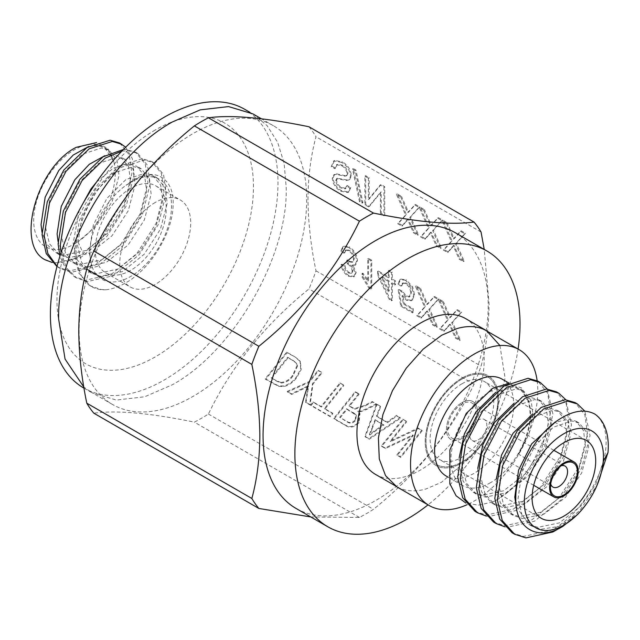 <?xml version="1.0" encoding="UTF-8"?>
<svg xmlns="http://www.w3.org/2000/svg" width="640" height="640" viewBox="0 0 640 640"><rect width="100%" height="100%" fill="white"/><g stroke="black" fill="none" stroke-linecap="round" stroke-linejoin="round"><path stroke-width="0.48" stroke-dasharray="3.2 2.4" d="M455.232 232.696A159.2 91.912 -60 0 1 488.2 305.576A159.2 91.912 -60 0 1 418.712 465.784A159.2 91.912 -60 0 1 296.032 508.432M518.08 349.056A159.2 91.912 -60 0 1 428.016 504.856M310.776 516.944L359.424 517.448A181.696 104.904 120 0 0 373.472 509.336C417.432 473.848 450.952 432.144 474.032 384.24A181.696 104.904 120 0 0 481.056 366.136C486.2 347.296 488.872 326.496 489.064 303.72L484.232 249.44M306.704 199.376A160.928 92.912 -60 0 1 236.456 361.328A160.928 92.912 -60 0 1 112.448 404.44A160.928 92.912 -60 0 1 79.12 330.768A160.928 92.912 -60 0 1 149.368 168.816A160.928 92.912 -60 0 1 273.376 125.704A160.928 92.912 -60 0 1 306.704 199.376M308.976 126.768A181.696 104.904 -60 0 1 316 136.76C310.816 155.848 308.144 176.656 307.992 199.176C308.184 222.176 310.856 246.064 316 270.84A181.696 104.904 -60 0 1 308.976 288.944C265.016 324.432 231.496 366.136 208.416 414.04A181.696 104.904 -60 0 1 194.368 422.152C150.408 413.08 116.888 410.088 93.8 413.168M83.728 388.008A160.928 92.912 120 0 0 164.192 380.04A160.928 92.912 120 0 0 269.32 238.224A160.928 92.912 120 0 0 244.656 109.272M155.216 130.008A138.952 80.224 120 0 0 56.968 300.184A138.952 80.224 120 0 0 155.216 356.912A138.952 80.224 120 0 0 253.472 186.736A138.952 80.224 120 0 0 155.216 130.008M130.744 188.36A50.184 28.976 120 0 0 97.968 232.576A50.184 28.976 120 0 0 105.656 272.792A50.184 28.976 120 0 0 130.744 270.304A50.184 28.976 120 0 0 163.528 226.08A50.184 28.976 120 0 0 155.84 185.872A50.184 28.976 120 0 0 130.744 188.36M155.216 202.488A50.184 28.976 120 0 0 122.432 246.704A50.184 28.976 120 0 0 130.128 286.92A50.184 28.976 120 0 0 155.216 284.432A50.184 28.976 120 0 0 188 240.208A50.184 28.976 120 0 0 180.312 200A50.184 28.976 120 0 0 155.216 202.488M106.272 289.72A69.216 39.96 -60 0 1 91.432 286.552A69.216 39.96 -60 0 1 79.272 270.288L91.776 265.728A57.68 33.304 120 0 0 130.744 276.424A57.68 33.304 120 0 0 171.536 205.784A57.68 33.304 120 0 0 130.744 182.232A57.68 33.304 120 0 0 126.024 185.28L130.592 181.832C153.768 165.432 174.816 177.752 173.088 205.472C172.632 232.528 150.88 268.448 126.576 282.36C119.6 286.528 112.832 288.984 106.272 289.72L101.312 289.536L90.528 286.032L78.768 273L74.16 253.176L79.376 220.36L95.952 188.56L119.088 166.088L142.224 158.752L151.712 161.512L161.36 173.328L164.016 192.024L156.12 223.296L136.872 253.552L111.064 274.48L85.248 280.264L74.472 276.76L65.528 268.496L59.92 256.232M44.832 259.648A69.216 39.96 120 0 0 79.168 256.072A69.216 39.96 120 0 0 83.312 253.48L77.912 241.768A57.68 33.304 -60 0 1 74.464 243.928A57.68 33.304 -60 0 1 33.68 220.384A57.68 33.304 -60 0 1 74.464 149.736A57.68 33.304 -60 0 1 113.8 161.68L107.848 148.528L96.6 142.576M125.712 147.2L132.392 158.816L134.096 174.744L126.2 206.016L106.944 236.272L81.136 257.2L55.328 262.984L52.072 262.432M123.464 149.464L126.168 149.488L135.656 152.24L145.304 164.056L147.96 182.752L140.064 214.024L120.816 244.28L95 265.208L69.192 270.992L56.96 266.584M121.824 151.144L128.352 150.752L137.848 153.504L147.496 165.32L150.152 184.016L142.256 215.288L123 245.544L97.192 266.472L71.384 272.256L60.6 268.752L57.032 266.288M79.272 270.288C67.312 241.536 90.952 184.992 121.28 167.352L144.416 160.016L153.904 162.776L163.552 174.592L166.208 193.288L158.312 224.56L139.064 254.816L113.248 275.744L87.44 281.528L76.656 278.024L66.504 267.92L61.056 252.664M119.6 142.968L129.248 154.784L131.904 173.48L124.008 204.752L104.752 235.008L83.312 253.48M375.568 474.432A89.984 51.952 120 0 0 378.68 475.992A89.984 51.952 120 0 0 467.032 419.856A89.984 51.952 120 0 0 465.552 318.576M461.92 404.048A20.192 11.656 120 0 0 448.736 421.84A20.192 11.656 120 0 0 451.832 438.016A20.192 11.656 120 0 0 461.92 437.016A20.192 11.656 120 0 0 475.112 419.224A20.192 11.656 120 0 0 472.016 403.048A20.192 11.656 120 0 0 461.92 404.048M561.168 465.76A12.112 6.992 120 0 0 559 466.688L563.896 463.864L559 466.688A12.112 6.992 120 0 0 550.432 481.528A12.112 6.992 120 0 0 550.712 483.864M478.24 439.848A12.112 6.992 120 0 0 486.16 429.168A12.112 6.992 120 0 0 484.296 419.464A12.112 6.992 120 0 0 478.24 420.064A12.112 6.992 120 0 0 470.328 430.736A12.112 6.992 120 0 0 472.184 440.448A12.112 6.992 120 0 0 478.24 439.848M461.92 438.432A21.92 12.656 -60 0 1 450.96 439.512A21.92 12.656 -60 0 1 447.6 421.952A21.92 12.656 -60 0 1 461.92 402.64A21.92 12.656 120 0 0 447.608 421.952A21.92 12.656 120 0 0 450.968 439.52A21.92 12.656 120 0 0 461.928 438.432A21.92 12.656 120 0 0 476.248 419.12A21.92 12.656 120 0 0 472.888 401.552A21.92 12.656 -60 0 1 476.24 419.112A21.92 12.656 -60 0 1 461.92 438.432M461.928 383.8A44.992 25.976 -60 0 1 484.424 381.576A44.992 25.976 -60 0 1 491.32 417.624A44.992 25.976 -60 0 1 461.928 457.272A44.992 25.976 -60 0 1 439.432 459.496A44.992 25.976 -60 0 1 432.536 423.448A44.992 25.976 -60 0 1 461.928 383.8M490.48 482.704A55.952 32.304 -60 0 1 462.504 485.472A55.952 32.304 -60 0 1 453.928 440.64A55.952 32.304 -60 0 1 490.48 391.336A55.952 32.304 -60 0 1 518.456 388.568A55.952 32.304 -60 0 1 527.032 433.4A55.952 32.304 -60 0 1 490.48 482.704M502.136 379.144A55.952 32.304 -60 0 1 510.712 423.976A55.952 32.304 -60 0 1 474.168 473.28A55.952 32.304 -60 0 1 446.192 476.056M537.136 380.72A89.984 51.952 -60 0 1 474.168 501.072A89.984 51.952 -60 0 1 467.152 504.672M512.104 532.76L523.408 536.448L550.44 530.512C579.416 516.6 605.032 474.936 606.056 444.88C606.688 430.44 602.928 420.16 594.776 414.048M504.84 526.792L507.384 527.192L534.416 521.256L561.456 499.544L581.656 468.112L590.032 435.624L584.856 411.192M493.56 522.056L504.864 525.744L531.904 519.808L558.936 498.096L579.144 466.664L587.52 434.176L584.864 414.76L574.936 402.528M486.304 516.088L488.84 516.488L515.88 510.552L542.912 488.84L563.12 457.408L571.496 424.928L565.824 399.744M475.024 511.352L486.328 515.04L513.368 509.104L540.4 487.392L560.608 455.96L568.984 423.472L566.328 404.056L556.392 391.824M559.384 528.256L579.992 510.248L597.096 485.24M508.136 383.592L521.496 387.864L528.776 401.304C533.008 416.752 529.584 434.368 518.512 454.144L532.6 462.536A72.104 41.624 -60 0 1 497.072 499.696A72.104 41.624 -60 0 1 492.68 502.008L497.336 499.848L524.376 478.136L544.584 446.704L552.952 414.224L547.28 389.04M532.6 462.536L545.376 437.016L550.44 412.768L547.784 393.36L537.856 381.12M492.68 502.008L478.424 505.168L465.928 503.104M528.776 401.304L520.392 389.088L512.872 386.968L495.72 392.376M459.184 457.664L459.152 465.04L463.24 481.408L473.192 492.248L482.208 495.232L503.72 490.768L525.232 473.96L541.392 449.536L548.288 424.288L546.448 409.224L538.936 399.792L531.408 397.664L514.256 403.08M477.728 468.368L477.696 475.744L481.784 492.112L491.736 502.952L500.752 505.928L522.256 501.472L543.768 484.664L559.928 460.24L566.824 434.992L564.992 419.928L557.472 410.496L549.952 408.368L532.8 413.784M496.264 479.072L496.232 486.448L500.32 502.808L510.272 513.656L519.288 516.632L540.8 512.176L562.304 495.368L578.464 470.944L585.36 445.696L583.528 430.632L576.008 421.2L568.488 419.072L554.912 422.448M516.28 506.728L528.816 524.352L537.824 527.336L559.336 522.88L580.848 506.072L595.672 484.408L603.392 461.208M518.512 454.144L528.792 434.312L533.008 415.464L531.176 400.4L523.656 390.968L516.136 388.848L497.712 395.088L479.296 413.688L466.224 439.888L462.416 466.928L466.504 483.288L476.456 494.128L485.472 497.112L506.984 492.656L528.496 475.84L544.656 451.424L551.544 426.168L549.712 411.104L542.2 401.672L534.672 399.552L516.256 405.792L497.832 424.392L484.76 450.592L480.96 477.632L485.048 493.992L495 504.832L504.016 507.816L525.52 503.36L547.032 486.544L563.192 462.12L570.088 436.872L568.248 421.808L560.736 412.376L553.208 410.256L534.792 416.496L516.368 435.088L503.304 461.296L499.496 488.328L503.584 504.696L513.536 515.536L522.552 518.52L544.064 514.064L565.568 497.248L581.728 472.824L588.624 447.576L586.792 432.512L579.272 423.08L571.752 420.96L553.328 427.2L534.912 445.792L521.84 472L518.032 499.032L522.12 515.4L532.072 526.24L541.088 529.224L558.856 526.44L577.664 514.4M461.92 402.64A21.92 12.656 -60 0 1 472.88 401.552A21.92 12.656 120 0 0 461.928 402.64M157.296 178.056L152.848 175.488L145.04 173.248L125.992 179.488L106.936 198.344L93.344 224.976L89.216 252.448L91.776 265.728A57.68 33.304 120 0 1 126.024 185.28L138.352 177.872L149.488 175.816L157.296 178.056L165.16 187.8L167.208 203.288L160.408 229.216L144.136 254.304L122.408 271.608L100.68 276.304L91.584 273.32L81.608 262.36L77.608 245.744L81.736 218.272L95.328 191.64L114.376 172.784L133.432 166.544L141.232 168.784L149.104 178.528L151.152 194.016L144.352 219.944L128.08 245.032L106.352 262.344L84.616 267.032L75.528 264.056L65.552 253.088L61.552 236.472L65.68 209L79.264 182.368L98.32 163.512L117.376 157.28L125.176 159.512L133.048 169.256L135.096 184.744L128.288 210.672L112.024 235.76L90.296 253.072L68.56 257.76L59.472 254.784L49.496 243.816L45.496 227.208L49.616 199.728L63.208 173.096L82.264 154.24L101.32 148.008L109.12 150.24L116.984 159.984L119.04 175.472L112.232 201.4L95.968 226.488L77.912 241.768A57.68 33.304 -60 0 0 113.8 161.68L104.672 147.672L96.872 145.44L88.704 146.472M152.848 175.488L160.712 185.232L162.76 200.72L155.96 226.648L139.688 251.736L117.96 269.04L96.232 273.736L87.136 270.752L77.16 259.792L73.16 243.176L79.288 210.168M96.56 182.016L113.232 168.224L128.984 163.976L136.784 166.216L144.656 175.96L146.704 191.448L139.904 217.376L123.632 242.464L101.904 259.776L80.168 264.464L71.08 261.488L62.8 253.488L58.048 241.52M104.76 155.744L112.928 154.712L120.728 156.944L128.6 166.688L130.648 182.176L123.84 208.104L107.576 233.192L85.848 250.504L64.112 255.192L55.024 252.216L46.736 244.216L41.992 232.248M340.136 417.864L347 409.32L356.36 415.344L355.56 420.632C352.912 423.336 350.232 423.832 347.512 422.12L339.728 417.28L346.592 408.736L347 409.32M271.608 378.304L288.096 357.792L293.2 360.736L296.632 363.536L297.528 366L293.016 375.944C289.976 380.304 286.024 382.656 281.16 383.008L276.632 381.2L271.2 377.72L287.688 357.216L288.096 357.792M372.064 429.088L375.464 420.248L383.912 425.12L369.8 434.984L372.064 429.088L371.656 428.504L375.056 419.664L375.464 420.248M382.296 276.944L389.168 280.912L389.168 291.2L382.296 276.944L381.48 277.416L388.352 281.384L389.168 280.912M346.592 408.736L353.632 413.144M353.224 412.56L355.952 414.768L355.152 420.048L355.56 420.632M355.152 420.048C352.504 422.76 349.824 423.256 347.104 421.544L339.728 417.28M287.688 357.216L293.2 360.736M292.792 360.16L296.224 362.96L297.528 366M297.12 365.416L292.608 375.36L293.016 375.944M292.608 375.36C289.568 379.72 285.616 382.08 280.752 382.424L281.16 383.008M280.752 382.424L276.224 380.616L276.632 381.2M276.224 380.616L271.2 377.72M375.056 419.664L383.912 425.12M383.504 424.544L369.392 434.408L369.8 434.984M369.392 434.408L371.656 428.504M388.352 281.384L388.352 291.672L389.168 291.2M388.352 291.672L381.48 277.416M406.272 421.176L402.776 419.16L381.352 445.816L385.04 447.944L412.888 434.896L396.896 454.792L400.384 456.808L421.816 430.144L418.128 428.016L390.28 441.064L406.272 421.176L403.184 419.736L381.76 446.4L385.448 448.528L413.296 435.48L397.304 455.368L400.792 457.384L422.224 430.728L418.536 428.6L390.688 441.648L406.68 421.752M358.68 393.696L355.192 391.688L333.768 418.344L344.504 424.544C349.184 427.8 353.872 427 358.576 422.144L359.568 413.08L357.776 411.192L360.752 410.984L366.28 408.856L376.256 403.848L372.256 401.536L364.648 405.384L354.464 408.592L352.64 407.728L349.064 405.664L358.68 393.696L359.088 394.28L355.6 392.264L334.176 418.92L344.912 425.12C349.592 428.376 354.28 427.576 358.984 422.728L359.976 413.664L358.184 411.768L361.16 411.568L366.688 409.44L376.664 404.424L372.664 402.112L365.056 405.96L354.872 409.176L353.048 408.304L349.472 406.24L359.088 394.28M321.6 372.288L318.112 370.272L309.032 381.568L287.168 391.44L291.296 393.824L308.176 385.824L305.56 402.056L309.688 404.44L312.52 383.584L321.6 372.288L318.52 370.856L309.44 382.152L287.576 392.016L291.704 394.4L308.584 386.408L305.968 402.64L310.096 405.024L312.928 384.168L322.008 372.872M295.536 357.24L286.672 352.12L265.24 378.784L278.384 385.808L283.512 385.976C288.664 384.592 292.88 381.704 296.144 377.32L300.752 369.112L300.008 361.08L295.536 357.24L287.08 352.704L265.648 379.36L278.792 386.384L283.92 386.56C289.072 385.176 293.288 382.288 296.552 377.896L301.16 369.696L300.416 361.656L295.944 357.824M343.456 384.912L339.968 382.896L321.008 406.472L313.08 401.896L310.608 404.976L329.96 416.144L332.432 413.072L324.496 408.488L343.456 384.912L340.376 383.472L321.416 407.056L313.488 402.48L311.016 405.552L330.368 416.728L332.84 413.648L324.904 409.072L343.864 385.488M380.256 406.152L376.552 404.016L364.952 436.344L368.88 438.616L400.136 417.632L396.432 415.496L387.024 422.072L376.48 415.984L380.256 406.152L380.664 406.736L376.96 404.6L365.352 436.928L369.288 439.2L400.544 418.216L396.84 416.072L387.432 422.656L376.888 416.56L380.664 406.736M446.368 223.216L442.112 220.76L451.256 241.408L443.384 250.064L447.584 252.488L453.184 245.76L459.104 259.136L463.368 261.6L455.488 243.808L464.64 233.76L460.432 231.328L453.392 239.064L446.368 223.216L447.184 222.744L442.928 220.288L452.072 240.936L444.2 249.592L448.4 252.016L454 245.296L459.92 258.672L464.184 261.128L456.304 243.336L465.456 233.288L461.248 230.864L454.208 238.592L447.184 222.744M400.688 196.84L396.432 194.384L405.576 215.04L397.704 223.688L401.904 226.112L407.504 219.392L413.424 232.768L417.688 235.224L409.808 217.432L418.952 207.384L414.744 204.96L407.704 212.688L400.688 196.84L401.504 196.368L397.248 193.912L406.392 214.568L398.512 223.216L402.72 225.64L408.32 218.92L414.24 232.296L418.504 234.752L410.624 216.96L419.768 206.912L415.56 204.488L408.52 212.216L401.504 196.368M355.128 170.536L352.504 169.024L359.48 201.624L362.104 203.136L355.128 170.536L355.944 170.064L353.32 168.552L360.296 201.152L362.92 202.664L355.944 170.064M442.568 302.056L438.304 299.6L447.448 320.256L439.576 328.904L443.776 331.336L449.376 324.608L455.296 337.984L459.56 340.448L451.688 322.656L460.832 312.608L456.624 310.176L449.584 317.904L442.568 302.056L443.376 301.584L439.12 299.128L448.264 319.784L440.392 328.432L444.592 330.864L450.192 324.136L456.112 337.512L460.376 339.976L452.504 322.184L461.648 312.136L457.44 309.704L450.4 317.44L443.376 301.584M405.56 280.328L400.024 279.552L397.872 283.944L401.04 286.144L402.52 283.168L405.576 283.632C408.896 285.992 410.56 289.168 410.56 293.16L409.12 297.072L405.592 296.464L401.36 291.456L398.184 289.992L400.72 306.112L412.464 312.888L412.464 309.224L403.32 303.944L402.056 295.816L406.472 300.264L411.44 300.768L413.728 295.208L411.84 287.424L405.56 280.328L406.376 279.856L400.84 279.088L398.688 283.472L401.856 285.672L403.336 282.696L406.392 283.16C409.712 285.52 411.376 288.696 411.376 292.688L409.936 296.6L406.408 295.992L402.176 290.984L399 289.52L401.536 305.64L413.28 312.416L413.28 308.752L404.128 303.472L402.872 295.344L407.288 299.8L412.256 300.296L414.544 294.736L412.656 286.952L406.376 279.856M370.904 289.256L370.904 260.688L367.728 258.856L367.728 281.12L362.024 273.608L362.024 276.984L368.864 288.08L370.904 289.256L371.72 288.784L371.72 260.216L368.544 258.384L368.544 280.648L362.84 273.136L362.84 276.512L369.68 287.608L371.72 288.784M348.464 247.368L342.936 246.672L340.768 250.976L343.936 253.176L345.472 250.24L348.576 250.728C351.624 252.744 353.248 255.584 353.456 259.24L352.136 262.304L348.816 261.88L346.76 260.304L347.088 263.792L347.544 264.008C350.272 265.568 351.816 267.92 352.184 271.072L351.216 273.336L348.416 272.984C346.032 271.432 344.64 269.168 344.256 266.184L341.08 264.712C341.872 269.792 344.28 273.632 348.32 276.216L353.6 276.92L355.36 273.024L351.984 265.408L354.888 265.304L356.624 261.04C356.112 255.12 353.392 250.56 348.464 247.368L349.28 246.896L343.752 246.2L341.584 250.504L344.752 252.704L346.288 249.768L349.392 250.256C352.44 252.272 354.064 255.112 354.272 258.768L352.952 261.832L349.632 261.408L347.576 259.832L348.36 263.544C351.088 265.096 352.632 267.448 353 270.6L352.024 272.872L349.232 272.512C346.848 270.96 345.456 268.696 345.072 265.712L341.896 264.248C342.688 269.32 345.096 273.16 349.136 275.752L354.416 276.448L356.176 272.552L352.8 264.936L355.704 264.832L357.44 260.568C356.928 254.648 354.208 250.088 349.28 246.896M391.52 272.592L388.352 270.76L388.352 277.72L377.568 271.488L377.568 275.152L389.304 299.512L391.52 300.8L391.52 283.216L394.696 285.048L394.696 281.384L391.52 279.552L391.52 272.592L392.336 272.12L389.168 270.288L389.168 277.248L378.384 271.024L378.384 274.688L390.12 299.04L392.336 300.328L392.336 282.744L395.512 284.576L395.512 280.912L392.336 279.08L392.336 272.12M419.72 288.872L415.464 286.416L424.608 307.064L416.736 315.72L420.936 318.144L426.536 311.416L432.456 324.792L436.72 327.256L428.84 309.464L437.992 299.416L433.784 296.984L426.744 304.72L419.72 288.872L420.536 288.4L416.28 285.944L425.424 306.6L417.552 315.248L421.752 317.672L427.352 310.952L433.272 324.328L437.536 326.784L429.656 308.992L438.808 298.944L434.6 296.52L427.56 304.248L420.536 288.4M341.616 162.368L333.744 160.904L331.248 166.64L334.736 168.656L336.416 164.816L341.464 165.576C344.64 167.312 346.52 170.064 347.112 173.824L346.216 175.92L344.472 176.16L335.856 174.344L333.808 174.816L332.2 178.416C333.008 184.216 335.872 188.472 340.792 191.2L347.904 192.536L349.968 188.072L346.48 186.056L345.152 188.856L340.928 187.984C338.016 186.536 336.272 184.104 335.688 180.696L336.576 178.68L346.304 180.464L348.896 179.976L350.6 176.032C349.768 169.904 346.768 165.352 341.616 162.368L342.432 161.896L334.56 160.432L332.064 166.168L335.552 168.184L337.232 164.344L342.272 165.104C345.456 166.84 347.336 169.592 347.928 173.352L347.032 175.456L345.288 175.688L336.672 173.88L334.624 174.344L333.016 177.944C333.824 183.744 336.688 188 341.608 190.728L348.72 192.064L350.784 187.6L347.296 185.584L345.968 188.384L341.744 187.512C338.832 186.064 337.088 183.632 336.504 180.224L337.392 178.208L347.12 179.992L349.712 179.504L351.416 175.56C350.584 169.432 347.584 164.88 342.432 161.896M368.368 178.176L364.88 176.168L364.88 204.736L368.56 206.864L380.424 192.392L380.424 213.712L383.912 215.728L383.912 187.152L380.224 185.024L368.368 199.504L368.368 178.176L369.184 177.712L365.688 175.696L365.688 204.264L369.376 206.392L381.24 191.92L381.24 213.24L384.728 215.256L384.728 186.68L381.04 184.552L369.184 199.032L369.184 177.712M423.528 210.032L419.272 207.568L428.416 228.224L420.544 236.872L424.744 239.304L430.344 232.576L436.264 245.952L440.528 248.416L432.648 230.624L441.792 220.576L437.584 218.144L430.552 225.88L423.528 210.032L424.344 209.56L420.088 207.096L429.232 227.752L421.36 236.408L425.56 238.832L431.16 232.104L437.08 245.48L441.344 247.944L433.464 230.152L442.608 220.104L438.4 217.672L431.368 225.408L424.344 209.56M390.28 441.064L390.688 441.648M418.128 428.016L418.536 428.6M421.816 430.144L422.224 430.728M400.384 456.808L400.792 457.384M396.896 454.792L397.304 455.368M412.888 434.896L413.296 435.48M385.04 447.944L385.448 448.528M381.352 445.816L381.76 446.4M402.776 419.16L403.184 419.736M349.064 405.664L349.472 406.24M354.464 408.592L354.872 409.176M364.648 405.384L365.056 405.96M372.256 401.536L372.664 402.112M376.256 403.848L376.664 404.424M360.752 410.984L361.16 411.568M357.776 411.192L358.184 411.768M358.576 422.144L358.984 422.728M333.768 418.344L334.176 418.92M355.192 391.688L355.6 392.264M312.52 383.584L312.928 384.168M309.688 404.44L310.096 405.024M305.56 402.056L305.968 402.64M308.176 385.824L308.584 386.408M291.296 393.824L291.704 394.4M287.168 391.44L287.576 392.016M309.032 381.568L309.44 382.152M318.112 370.272L318.52 370.856M296.144 377.32L296.552 377.896M283.512 385.976L283.92 386.56M278.384 385.808L278.792 386.384M265.24 378.784L265.648 379.36M286.672 352.12L287.08 352.704M324.496 408.488L324.904 409.072M332.432 413.072L332.84 413.648M329.96 416.144L330.368 416.728M310.608 404.976L311.016 405.552M313.08 401.896L313.488 402.48M321.008 406.472L321.416 407.056M339.968 382.896L340.376 383.472M376.48 415.984L376.888 416.56M387.024 422.072L387.432 422.656M396.432 415.496L396.84 416.072M400.136 417.632L400.544 418.216M368.88 438.616L369.288 439.2M364.952 436.344L365.352 436.928M376.552 404.016L376.96 404.6M453.392 239.064L454.208 238.592M460.432 231.328L461.248 230.864M464.64 233.76L465.456 233.288M455.488 243.808L456.304 243.336M463.368 261.6L464.184 261.128M459.104 259.136L459.92 258.672M453.184 245.76L454 245.296M447.584 252.488L448.4 252.016M443.384 250.064L444.2 249.592M451.256 241.408L452.072 240.936M442.112 220.76L442.928 220.288M407.704 212.688L408.52 212.216M414.744 204.96L415.56 204.488M418.952 207.384L419.768 206.912M409.808 217.432L410.624 216.96M417.688 235.224L418.504 234.752M413.424 232.768L414.24 232.296M407.504 219.392L408.32 218.92M401.904 226.112L402.72 225.64M397.704 223.688L398.512 223.216M405.576 215.04L406.392 214.568M396.432 194.384L397.248 193.912M362.104 203.136L362.92 202.664M359.48 201.624L360.296 201.152M352.504 169.024L353.32 168.552M449.584 317.904L450.4 317.44M456.624 310.176L457.44 309.704M460.832 312.608L461.648 312.136M451.688 322.656L452.504 322.184M459.56 340.448L460.376 339.976M455.296 337.984L456.112 337.512M449.376 324.608L450.192 324.136M443.776 331.336L444.592 330.864M439.576 328.904L440.392 328.432M447.448 320.256L448.264 319.784M438.304 299.6L439.12 299.128M411.84 287.424L412.656 286.952M413.728 295.208L414.544 294.736M406.472 300.264L407.288 299.8M402.056 295.816L402.872 295.344M403.32 303.944L404.128 303.472M412.464 309.224L413.28 308.752M412.464 312.888L413.28 312.416M400.72 306.112L401.536 305.64M398.184 289.992L399 289.52M401.36 291.456L402.176 290.984M405.592 296.464L406.408 295.992M410.56 293.16L411.376 292.688M405.576 283.632L406.392 283.16M401.04 286.144L401.856 285.672M397.872 283.944L398.688 283.472M368.864 288.08L369.68 287.608M362.024 276.984L362.84 276.512M362.024 273.608L362.84 273.136M367.728 281.12L368.544 280.648M367.728 258.856L368.544 258.384M370.904 260.688L371.72 260.216M356.624 261.04L357.44 260.568M351.984 265.408L352.8 264.936M355.36 273.024L356.176 272.552M348.32 276.216L349.136 275.752M341.08 264.712L341.896 264.248M344.256 266.184L345.072 265.712M348.416 272.984L349.232 272.512M352.184 271.072L353 270.6M347.544 264.008L348.36 263.544M347.088 263.792L347.904 263.32M346.76 260.304L347.576 259.832M348.816 261.88L349.632 261.408M353.456 259.24L354.272 258.768M348.576 250.728L349.392 250.256M343.936 253.176L344.752 252.704M340.768 250.976L341.584 250.504M391.52 279.552L392.336 279.08M394.696 281.384L395.512 280.912M394.696 285.048L395.512 284.576M391.52 283.216L392.336 282.744M391.52 300.8L392.336 300.328M389.304 299.512L390.12 299.04M377.568 275.152L378.384 274.688M377.568 271.488L378.384 271.024M388.352 277.72L389.168 277.248M388.352 270.76L389.168 270.288M426.744 304.72L427.56 304.248M433.784 296.984L434.6 296.52M437.992 299.416L438.808 298.944M428.84 309.464L429.656 308.992M436.72 327.256L437.536 326.784M432.456 324.792L433.272 324.328M426.536 311.416L427.352 310.952M420.936 318.144L421.752 317.672M416.736 315.72L417.552 315.248M424.608 307.064L425.424 306.6M415.464 286.416L416.28 285.944M350.6 176.032L351.416 175.56M346.304 180.464L347.12 179.992M336.576 178.68L337.392 178.208M335.688 180.696L336.504 180.224M340.928 187.984L341.744 187.512M346.48 186.056L347.296 185.584M349.968 188.072L350.784 187.6M340.792 191.2L341.608 190.728M332.2 178.416L333.016 177.944M335.856 174.344L336.672 173.88M344.472 176.16L345.288 175.688M347.112 173.824L347.928 173.352M341.464 165.576L342.272 165.104M334.736 168.656L335.552 168.184M331.248 166.64L332.064 166.168M368.368 199.504L369.184 199.032M380.224 185.024L381.04 184.552M383.912 187.152L384.728 186.68M383.912 215.728L384.728 215.256M380.424 213.712L381.24 213.24M380.424 192.392L381.24 191.92M368.56 206.864L369.376 206.392M364.88 204.736L365.688 204.264M364.88 176.168L365.688 175.696M430.552 225.88L431.368 225.408M437.584 218.144L438.4 217.672M441.792 220.576L442.608 220.104M432.648 230.624L433.464 230.152M440.528 248.416L441.344 247.944M436.264 245.952L437.08 245.48M430.344 232.576L431.16 232.104M424.744 239.304L425.56 238.832M420.544 236.872L421.36 236.408M428.416 228.224L429.232 227.752M419.272 207.568L420.088 207.096M316 270.84L481.056 366.136M474.032 384.24L308.976 288.944M208.416 414.04L373.472 509.336M359.424 517.448L194.368 422.152M481.056 232.056L316 136.76M461.928 379.088A50.76 29.304 -60 0 1 487.304 376.576A50.76 29.304 -60 0 1 495.088 417.248A50.76 29.304 -60 0 1 461.928 461.984A50.76 29.304 -60 0 1 436.552 464.496A50.76 29.304 -60 0 1 428.768 423.824A50.76 29.304 -60 0 1 461.928 379.088A50.76 29.304 -60 0 1 487.304 376.576A50.76 29.304 -60 0 1 495.08 417.248A50.76 29.304 -60 0 1 461.92 461.976A50.76 29.304 -60 0 1 436.544 464.488A50.76 29.304 -60 0 1 428.76 423.816A50.76 29.304 -60 0 1 461.92 379.088M461.92 378.144A51.912 29.968 -60 0 1 487.88 375.576A51.912 29.968 -60 0 1 495.832 417.176A51.912 29.968 -60 0 1 461.92 462.92A51.912 29.968 -60 0 1 435.976 465.496A51.912 29.968 -60 0 1 428.016 423.896A51.912 29.968 -60 0 1 461.928 378.152A51.912 29.968 -60 0 1 487.888 375.576A51.912 29.968 -60 0 1 495.84 417.176A51.912 29.968 -60 0 1 461.928 462.92A51.912 29.968 -60 0 1 435.968 465.488A51.912 29.968 -60 0 1 428.008 423.888A51.912 29.968 -60 0 1 461.92 378.144M252.984 113.936L267.136 125.672L277.648 142.32L284.12 163.232L286.224 187.648C287.976 256.912 233.168 351.616 172.352 384.768L144.672 396.776L116.312 400.064L91.992 392.776M84 388.168L91.888 392.712L83.808 387M499.944 345.544L505.088 378.2L494.92 418.224L471.88 455.96L441.536 482.256L426.096 488.952C416.264 491.696 407.496 491.464 399.8 488.256L396.704 486.672M347.104 421.544L347.512 422.12M375.464 430.16L375.872 430.736M352.64 407.728L353.048 408.304M366.28 408.856L366.688 409.44M344.504 424.544L344.912 425.12M307.256 391.552L307.664 392.136M302.64 388.448L303.048 389.024M273.704 383.664L274.112 384.248M452.224 236.432L453.04 235.96M454.408 237.952L455.224 237.48M454.8 249.416L455.616 248.944M451.904 247.744L452.72 247.28M406.544 210.056L407.36 209.584M408.728 211.576L409.536 211.104M409.12 223.04L409.936 222.568M406.224 221.376L407.04 220.904M448.416 315.272L449.232 314.8M450.6 316.792L451.416 316.32M450.992 328.256L451.808 327.784M448.096 326.592L448.912 326.12M425.576 302.088L426.392 301.616M427.76 303.608L428.576 303.136M428.152 315.072L428.968 314.6M425.256 313.4L426.072 312.936M429.384 223.24L430.2 222.768M431.568 224.76L432.384 224.296M431.96 236.232L432.776 235.76M429.064 234.56L429.88 234.088M112.448 404.44L92.056 392.664M105.656 272.792L130.128 286.92M58.408 267.488L60.6 268.752M74.472 276.76L76.656 278.024M135.656 152.24L137.848 153.504M151.712 161.512L153.904 162.776M533.696 485.28L451.832 438.016M484.296 419.464L565.056 466.088M586.392 440.44L484.424 381.576M462.504 485.472L448.384 477.32M518.456 388.568L509.016 383.112M541.4 518.368L439.432 459.496M520.392 389.088L523.656 390.968M473.192 492.248L476.456 494.128M538.936 399.792L542.2 401.672M491.736 502.952L495 504.832M557.472 410.496L560.736 412.376M510.272 513.656L513.536 515.536M576.008 421.2L579.272 423.08M528.816 524.352L532.072 526.24M472.184 440.448L552.944 487.072M550.432 481.528L550.432 487.176M553.888 450.312L472.016 403.048M396.72 486.64L395.624 486.008M90.528 286.032L91.432 286.552M91.584 273.32L87.136 270.752M141.232 168.784L136.784 166.216M75.528 264.056L71.08 261.488M125.176 159.512L120.728 156.944M59.472 254.784L55.024 252.216M109.12 150.24L104.672 147.672M155.84 185.872L180.312 200M356.36 415.344L355.952 414.768M296.632 363.536L296.224 362.96M249.776 112.232L252.808 113.984M273.376 125.704L261.384 118.784M359.976 413.664L359.568 413.08M300.416 361.656L300.008 361.08M412.256 300.296L411.44 300.768M409.936 296.6L409.12 297.072M403.336 282.696L402.52 283.168M400.84 279.088L400.024 279.552M355.704 264.832L354.888 265.304M354.416 276.448L353.6 276.92M352.024 272.872L351.216 273.336M352.952 261.832L352.136 262.304M346.288 249.768L345.472 250.24M343.752 246.2L342.936 246.672M349.712 179.504L348.896 179.976M345.968 188.384L345.152 188.856M348.72 192.064L347.904 192.536M334.624 174.344L333.808 174.816M347.032 175.456L346.216 175.92M337.232 164.344L336.416 164.816M334.56 160.432L333.744 160.904"/><path stroke-width="0.96" d="M428.016 504.856A159.2 91.912 -60 0 1 333.352 529.568A159.2 91.912 -60 0 1 327.848 526.8A159.2 91.912 -60 0 1 294.88 453.928A159.2 91.912 -60 0 1 360.912 297.44A159.2 91.912 -60 0 1 481.544 248.296A159.2 91.912 -60 0 1 487.048 251.064A159.2 91.912 -60 0 1 520.016 323.944A159.2 91.912 -60 0 1 518.08 349.056M327.848 526.8L296.032 508.432A159.2 91.912 -60 0 1 263.064 435.56A159.2 91.912 -60 0 1 332.552 275.344A159.2 91.912 -60 0 1 455.232 232.696L487.048 251.064M258.864 508.464L93.8 413.168A181.696 104.904 -60 0 1 86.784 403.176C81.632 378.4 78.968 354.512 78.776 331.512C78.928 308.992 81.6 288.184 86.784 269.096L251.84 364.392C257.024 389.464 259.688 413.352 259.848 436.056C259.656 458.832 256.984 479.64 251.84 498.472A181.696 104.904 120 0 0 258.864 508.464L310.776 516.944M249.776 112.232L244.656 109.272A160.928 92.912 120 0 0 164.192 117.24A160.928 92.912 120 0 0 59.064 259.056A160.928 92.912 120 0 0 83.728 388.008L84 388.168M52.072 262.432L44.832 259.648C15.192 244.28 37.016 166.92 76.136 147.352L96.6 142.576M56.96 266.584L46.232 253.576L42.048 234.632L47.264 201.816L63.84 170.016L86.976 147.544L110.104 140.216L119.6 142.968L125.712 147.2M57.032 266.288L47.832 253.48L44.232 235.896L49.456 203.08L66.032 171.28L89.168 148.808L112.296 141.48L121.792 144.232M59.92 256.232L58.104 243.904L63.32 211.088L79.896 179.288L103.032 156.816L123.464 149.464M61.056 252.664L60.296 245.168L65.512 212.352L82.088 180.552L105.224 158.08L121.824 151.144M486.696 330.784L465.552 318.576A89.984 51.952 120 0 0 462.44 317.016A89.984 51.952 120 0 0 374.088 373.152A89.984 51.952 120 0 0 375.568 474.432L395.624 486.008M563.896 495.888A20.192 11.656 -60 0 1 553.8 496.888A20.192 11.656 -60 0 1 550.704 480.712A20.192 11.656 -60 0 1 563.896 462.92A20.192 11.656 -60 0 1 573.984 461.92A20.192 11.656 -60 0 1 577.08 478.096A20.192 11.656 -60 0 1 563.896 495.888M563.896 463.864L563.896 463.864A19.032 10.992 -60 0 1 577.352 471.632A19.032 10.992 -60 0 1 563.896 494.944A19.032 10.992 -60 0 1 550.432 487.176A19.032 10.992 -60 0 1 563.896 463.864L563.896 463.864M550.712 483.864A12.112 6.992 120 0 0 552.944 487.072A12.112 6.992 120 0 0 559 486.472A12.112 6.992 120 0 0 566.912 475.792A12.112 6.992 120 0 0 565.056 466.088A12.112 6.992 120 0 0 561.168 465.76M563.896 442.672A44.992 25.976 -60 0 1 586.392 440.44A44.992 25.976 -60 0 1 593.288 476.496A44.992 25.976 -60 0 1 563.896 516.136A44.992 25.976 -60 0 1 541.4 518.368A44.992 25.976 -60 0 1 534.504 482.32A44.992 25.976 -60 0 1 563.896 442.672M448.384 477.32L446.192 476.056A55.952 32.304 -60 0 1 437.616 431.224A55.952 32.304 -60 0 1 474.168 381.92A55.952 32.304 -60 0 1 502.136 379.144L509.016 383.112M467.152 504.672A89.984 51.952 -60 0 1 429.176 505.528A89.984 51.952 -60 0 1 415.384 433.424A89.984 51.952 -60 0 1 474.168 354.128A89.984 51.952 -60 0 1 519.152 349.672A89.984 51.952 -60 0 1 537.136 380.72M563.896 525.088A55.952 32.304 -60 0 1 524.328 502.248A55.952 32.304 -60 0 1 563.896 433.72A55.952 32.304 -60 0 1 603.456 456.56A55.952 32.304 -60 0 1 563.896 525.088M608 452.52A72.104 41.624 -60 0 0 594.776 414.048C584.624 408.736 572.536 410.664 558.504 419.84C535.392 434.792 514.808 471.712 515.792 499.88C515.384 528.64 538.192 542.048 563.144 526.16L577.664 514.4C592.52 498.632 601.096 480.904 603.392 461.208L608 452.52L597.096 485.24M584.856 411.192L577.448 403.976L567.632 401.144L543.688 408.872L519.736 432.368L502.624 465.576L497.336 499.848L502.248 520.56L514.616 534.208L525.92 537.896L552.952 531.96L559.384 528.256M577.448 403.976L574.936 402.528L565.12 399.696L541.176 407.416L517.224 430.912L500.112 464.128L494.824 498.4L499.728 519.112L512.104 532.76L514.616 534.208M565.824 399.744L558.904 393.272L549.096 390.44L525.144 398.168L501.2 421.664L484.088 454.872L478.8 489.144L483.704 509.856L496.08 523.504L504.84 526.792M558.904 393.272L556.392 391.824L546.584 388.992L522.632 396.712L498.688 420.208L481.568 453.424L476.288 487.696L481.192 508.408L493.56 522.056L496.08 523.504M547.28 389.04L540.368 382.568L530.552 379.736L506.608 387.464L482.664 410.96L465.544 444.168L460.264 478.44L465.168 499.152L477.536 512.8L486.304 516.088M540.368 382.568L537.856 381.12L528.04 378.288L504.096 386.008L480.152 409.504L463.032 442.72L457.744 476.992L462.656 497.704L475.024 511.352L477.536 512.8M465.928 503.104L456.096 495.76L449.824 483.68L449.888 449.896L466.256 413.424L492.568 388.36L508.136 383.592M495.72 392.376L476.032 411.8L464.4 433.824L459.184 457.664M514.256 403.08L494.568 422.504L482.936 444.528L477.728 468.368M532.8 413.784L513.112 433.208L501.472 455.232L496.264 479.072M554.912 422.448L531.648 443.912L518.576 470.12L514.776 497.152L516.28 506.728M79.288 210.168L90.88 189.072L96.56 182.016M58.048 241.52L57.104 233.904L61.232 206.432L74.816 179.8L89.24 164.352L104.76 155.744M41.992 232.248L41.048 224.632L45.168 197.16L58.76 170.528L73.184 155.08L88.704 146.472M86.784 269.096A181.696 104.904 -60 0 1 93.8 250.992C116.688 203.328 150.208 161.632 194.368 125.896A181.696 104.904 -60 0 1 208.416 117.784C231.296 114.68 264.816 117.68 308.976 126.768L474.032 222.064C451.152 225.16 417.632 222.168 373.472 213.08A181.696 104.904 120 0 0 359.424 221.192C336.544 268.848 303.024 310.552 258.864 346.288A181.696 104.904 120 0 0 251.84 364.392M251.84 498.472L86.784 403.176M258.864 346.288L93.8 250.992M194.368 125.896L359.424 221.192M373.472 213.08L208.416 117.784M484.232 249.44L481.056 232.056A181.696 104.904 120 0 0 474.032 222.064M83.808 387L65.064 359.08L58.64 319.048C56.872 249.848 111.568 155.208 172.352 121.976L200.192 109.872L228.552 106.584L252.872 113.872M396.592 486.608L385.552 475.64L379.288 459L378.408 438.024L382.92 414.544L392.512 390.568L406.28 368.136L423.12 349.2L441.536 335.32L457.144 328.528C467.056 325.712 475.856 325.96 483.56 329.272L486.568 330.768M486.672 330.824L499.944 345.544M553.8 496.888L533.696 485.28M429.176 505.528L396.544 486.688M519.152 349.672L486.528 330.84M573.984 461.92L553.888 450.312M261.384 118.784L252.984 113.928"/></g></svg>
